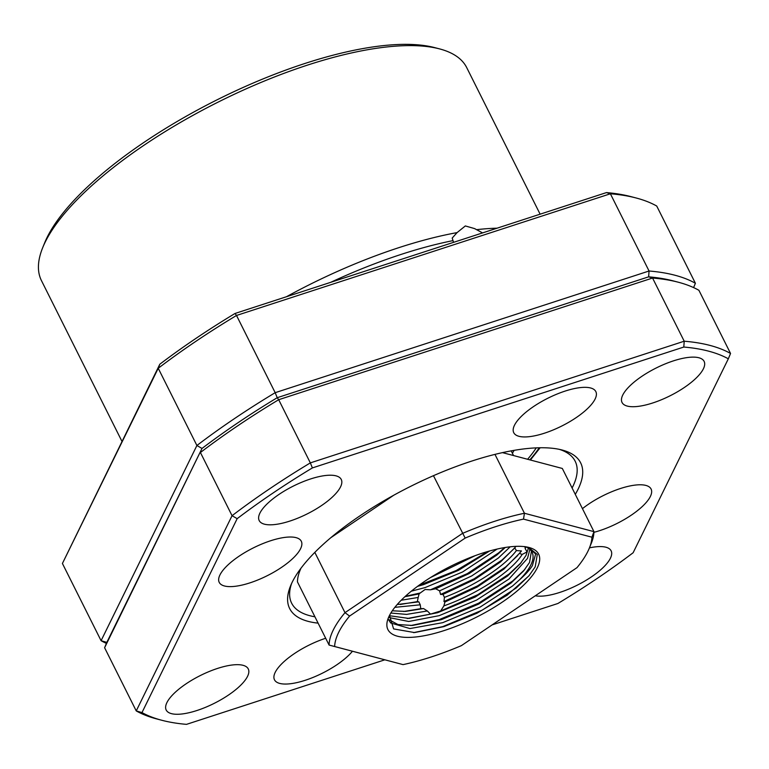 <?xml version="1.0" encoding="UTF-8"?>
<svg xmlns="http://www.w3.org/2000/svg" width="769" height="769" viewBox="0 0 769 769"><rect width="100%" height="100%" fill="white"/><g stroke="black" fill="none" stroke-linecap="round" stroke-linejoin="round"><path stroke-width="1.15" d="M42.728 247.589L44.679 242.783A233.641 79.111 -26.6 0 1 47.082 237.438A233.641 79.111 -26.6 0 1 222.231 97.269A233.641 79.111 -26.6 0 1 434.514 47.572L439.522 48.88A237.813 80.524 153.4 0 0 223.452 99.47A237.813 80.524 153.4 0 0 45.179 242.139A237.813 80.524 153.4 0 0 42.728 247.589A237.813 80.524 153.4 0 0 41.459 280.627L121.954 441.368M453.566 242.341L452.201 238.063L457.065 232.613L465.332 225.942L474.617 228.604L482.49 232.872M497.062 228.191A237.813 80.524 153.4 0 0 477.107 229.614M675.72 281.579A350.462 118.666 153.4 0 0 648.642 276.83L277.224 397.708A350.462 118.666 153.4 0 0 202.007 448.452L106.824 642.384L202.007 448.452A350.462 118.666 -26.6 0 1 277.224 397.708L275.187 392.68L649.055 271.005L610.384 193.778L236.516 315.463L275.187 392.68A354.634 120.079 -26.6 0 0 196.902 445.501L158.231 368.274L62.414 563.475L101.085 640.702L196.902 445.501L202.007 448.452L104.603 647.729L136.238 710.912L232.055 515.701L200.421 452.518A354.634 120.079 153.4 0 1 278.695 399.707L310.34 462.89L684.208 341.215L652.564 278.032L278.695 399.707L277.224 397.708L648.642 276.83L649.055 271.005A354.634 120.079 -26.6 0 1 695.397 283.261L656.726 206.034A354.634 120.079 153.4 0 0 636.078 197.969A354.634 120.079 153.4 0 0 610.384 193.778L606.462 192.586A350.462 118.666 -26.6 0 1 631.07 196.653L636.078 197.969M457.065 232.613A237.813 80.524 153.4 0 0 286.443 296.738M452.73 240.678A235.314 79.678 153.4 0 0 330.699 282.329M106.401 643.403A354.634 120.079 -26.6 0 1 101.085 640.702L106.824 642.384L104.603 647.729M235.045 313.464L236.516 315.463A354.634 120.079 153.4 0 0 158.231 368.274L159.827 364.208A350.462 118.666 -26.6 0 1 235.045 313.464L606.462 192.586M62.414 563.475L159.827 364.208M540.117 214.176L466.745 67.662A237.813 80.524 153.4 0 0 439.522 48.88M693.6 287.587L695.397 283.261M318.106 623.14A162.72 55.099 -26.6 0 1 290.528 585.949A162.72 55.099 -26.6 0 1 292.201 582.22A162.72 55.099 -26.6 0 1 414.183 484.605A162.72 55.099 -26.6 0 1 562.024 449.99A162.72 55.099 -26.6 0 1 578.105 489.171A162.72 55.099 -26.6 0 1 575.279 494.352M572.098 488.007A158.539 53.686 153.4 0 0 572.684 486.854A158.539 53.686 153.4 0 0 575.154 461.198A158.539 53.686 153.4 0 0 559.428 449.384M325.681 638.26A45.89 15.543 153.4 0 0 275.196 672.375A45.89 15.543 153.4 0 0 274.485 679.806A45.89 15.543 153.4 0 0 309.061 678.96A45.89 15.543 153.4 0 0 352.452 651.247M300.583 548.691A45.89 15.543 153.4 0 0 301.304 541.27A45.89 15.543 153.4 0 0 261.989 543.952A45.89 15.543 153.4 0 0 219.944 574.943A45.89 15.543 153.4 0 0 219.223 582.364A45.89 15.543 153.4 0 0 258.538 579.682A45.89 15.543 153.4 0 0 300.583 548.691M595.11 399.024A45.89 15.543 153.4 0 0 595.831 391.594A45.89 15.543 153.4 0 0 556.516 394.276A45.89 15.543 153.4 0 0 514.471 425.267A45.89 15.543 153.4 0 0 513.75 432.687A45.89 15.543 153.4 0 0 553.065 430.006A45.89 15.543 153.4 0 0 595.11 399.024M593.928 532.321A45.89 15.543 153.4 0 0 650.363 496.457A45.89 15.543 153.4 0 0 651.083 489.026A45.89 15.543 153.4 0 0 623.88 487.459A45.89 15.543 153.4 0 0 582.441 508.655M340.542 486.892A45.89 15.543 153.4 0 0 341.263 479.472A45.89 15.543 153.4 0 0 301.948 482.153A45.89 15.543 153.4 0 0 259.903 513.134A45.89 15.543 153.4 0 0 259.191 520.565A45.89 15.543 153.4 0 0 298.497 517.883A45.89 15.543 153.4 0 0 340.542 486.892M703.395 368.803A45.89 15.543 153.4 0 0 704.116 361.372A45.89 15.543 153.4 0 0 664.801 364.064A45.89 15.543 153.4 0 0 622.755 395.045A45.89 15.543 153.4 0 0 622.044 402.475A45.89 15.543 153.4 0 0 661.35 399.784A45.89 15.543 153.4 0 0 703.395 368.803M535.282 595.773A45.89 15.543 153.4 0 0 576.913 585.334A45.89 15.543 153.4 0 0 610.403 558.256A45.89 15.543 153.4 0 0 611.124 550.835A45.89 15.543 153.4 0 0 589.439 547.874M247.551 676.345A45.89 15.543 153.4 0 0 248.262 668.924A45.89 15.543 153.4 0 0 208.957 671.606A45.89 15.543 153.4 0 0 166.911 702.597A45.89 15.543 153.4 0 0 166.191 710.018A45.89 15.543 153.4 0 0 205.506 707.336A45.89 15.543 153.4 0 0 247.551 676.345M492.122 624.899L557.919 603.482A350.462 118.666 153.4 0 0 633.137 552.738L728.33 358.806A350.462 118.666 153.4 0 0 683.804 347.04L312.387 467.917A350.462 118.666 153.4 0 0 237.169 518.662L141.977 712.584A350.462 118.666 153.4 0 0 161.894 720.293A350.462 118.666 153.4 0 0 186.502 724.36L384.846 659.812M161.894 720.293L156.886 718.977A354.634 120.079 -26.6 0 1 136.238 710.912L141.977 712.584M237.169 518.662L232.055 515.701A354.634 120.079 -26.6 0 1 310.34 462.89L312.387 467.917M678.268 282.213A354.634 120.079 153.4 0 0 652.564 278.032L648.642 276.83A350.462 118.666 -26.6 0 1 673.25 280.896L678.268 282.213A354.634 120.079 153.4 0 1 698.906 290.288L730.55 353.471A354.634 120.079 -26.6 0 0 684.208 341.215L683.804 347.04M291.595 583.508A158.539 53.686 153.4 0 0 291.634 603.175A158.539 53.686 153.4 0 0 314.925 616.786M728.33 358.806L730.55 353.471M527.592 459.276A150.195 50.86 153.4 0 0 536.262 447.875M512.394 453.268A120.993 40.968 153.4 0 0 514.096 450.346M495.217 526.794A141.852 48.034 153.4 0 0 465.168 538.089L349.587 616.065A141.852 48.034 153.4 0 0 334.64 646.518L403.062 664.618A141.852 48.034 153.4 0 0 461.39 645.633L576.971 567.657A141.852 48.034 153.4 0 0 589.362 548.057A141.852 48.034 153.4 0 0 591.919 537.204L523.497 519.113A141.852 48.034 153.4 0 0 495.217 526.794M403.062 664.618L329.084 645.066A146.023 49.447 -26.6 0 1 344.993 612.662L462.39 533.455A146.023 49.447 -26.6 0 1 494.4 521.372A146.023 49.447 -26.6 0 1 524.448 513.259L593.956 531.639L562.312 468.456L502.465 452.624M433.456 475.684L465.168 538.089M389.239 615.959A84.282 28.54 -26.6 0 1 452.412 565.398A84.282 28.54 -26.6 0 1 528.985 547.47A84.282 28.54 -26.6 0 1 537.32 567.762A84.282 28.54 -26.6 0 1 446.183 629.898A84.282 28.54 -26.6 0 1 388.374 617.891A84.282 28.54 -26.6 0 1 389.239 615.959M528.399 547.326L537.3 554.449L535.205 566.859L528.966 575.798L507.319 595.081L476.972 613.22L443.905 626.629L414.549 632.57L393.593 628.907L389.518 615.392M525.736 546.807A79.274 26.838 153.4 0 1 532.052 552.152A79.274 26.838 153.4 0 1 530.812 564.984A79.274 26.838 153.4 0 1 519.354 579.951C525.217 574.837 529.562 570.069 532.388 565.657L535.647 553.978L528.12 547.259M524.948 546.548L525.217 548.701L527.053 551.921L522.218 554.391L519.335 553.44L521.478 550.95L516.403 550.575L514.73 547.845L515.98 546.355M417.538 586.372L423.594 584.613L458.439 570.367L489.67 550.96M497.139 549.056L462.582 571.963L425.084 587.583L411.3 591.188M475.05 555.699L430.477 577.577M389.431 615.719L408.945 618.439L437.657 612.701L475.165 597.08L507.482 576.058L520.19 563.812L526.025 555.429L528.38 548.182M529.879 549.326L527.515 558.39L508.963 579.028L476.645 600.051L439.137 615.671L408.714 621.487L389.027 617.545M525.842 546.855L525.217 548.701M388.816 619.574L397.938 624.534L412.453 625.457L441.175 619.718L478.674 604.098L510.991 583.085L523.699 570.838L529.543 562.447L531.456 551.133M519.354 579.951L512.481 586.045L480.164 607.068L442.656 622.688L409.935 628.561L390.681 622.967L388.816 620.179M522.218 554.391C511.75 571.28 477.568 594.004 443.876 605.895L440.656 610.98L430.505 614.114L427.343 610.98L406.57 614.402L390.844 613.037M392.286 610.797L405.426 611.413L423.556 608.567L427.343 610.98M423.556 608.567L420.758 608.683L420.268 604.809L394.833 607.347M397.189 604.53L418.826 601.829L420.268 604.809M418.826 601.829L417.346 601.637L418.192 597.455L401.207 600.243M404.888 596.725L419.095 593.899L418.192 597.455M405.282 596.36L420.278 592.957L419.105 593.879M420.278 592.957L425.113 589.477L430.438 589.813L435.658 588.785L469.003 573.655L496.928 554.997L505.271 547.47M510.183 546.807L498.418 557.967L471.705 575.943L439.608 590.852L435.658 588.785M439.608 590.852L440.57 594.466L443.002 594.389L474.396 579.624L500.446 562.024L514.73 547.845M516.403 550.575C504.762 566.157 474.944 585.863 444.434 597.369L443.002 594.389M444.434 597.369L443.973 601.531L444.953 601.992L477.155 587.074L503.964 569.041L519.335 553.44M443.819 606.02L444.953 601.992M591.919 537.204L593.956 531.639A146.023 49.447 -26.6 0 1 591.313 543.26L589.362 548.057M494.967 454.383L524.448 513.259L523.497 519.113M334.64 646.518L329.084 645.066L297.449 581.883A146.023 49.447 153.4 0 1 300.093 570.262A146.023 49.447 153.4 0 1 300.948 568.262M314.819 552.392L344.993 612.662L349.587 616.065M393.805 495.198L330.843 537.675M418.99 585.305L456.142 570.569L487.902 551.46M430.438 589.813L467.379 573.578L498.62 552.892L504.704 547.566M407.214 618.526L430.505 614.114M440.656 610.98L477.751 594.735L509.165 573.953L521.286 562.495M410.733 625.543L439.214 619.603L478.683 603.136L512.683 580.98L524.794 569.512M413.511 632.627L442.733 626.629L482.192 610.153L516.201 587.997L529.226 575.491M400.188 604.482L417.346 601.637M403.706 611.499L420.758 608.683M440.57 594.466L474.185 578.788L502.138 559.919L514.25 548.451M443.973 601.531L477.636 585.834L505.656 566.936L517.768 555.468M529.812 459.862A154.367 52.273 153.4 0 0 539.223 447.779M530.389 460.016L540.126 447.76M511.193 450.865L513.538 455.556M300.842 568.416L300.093 570.262"/></g></svg>
